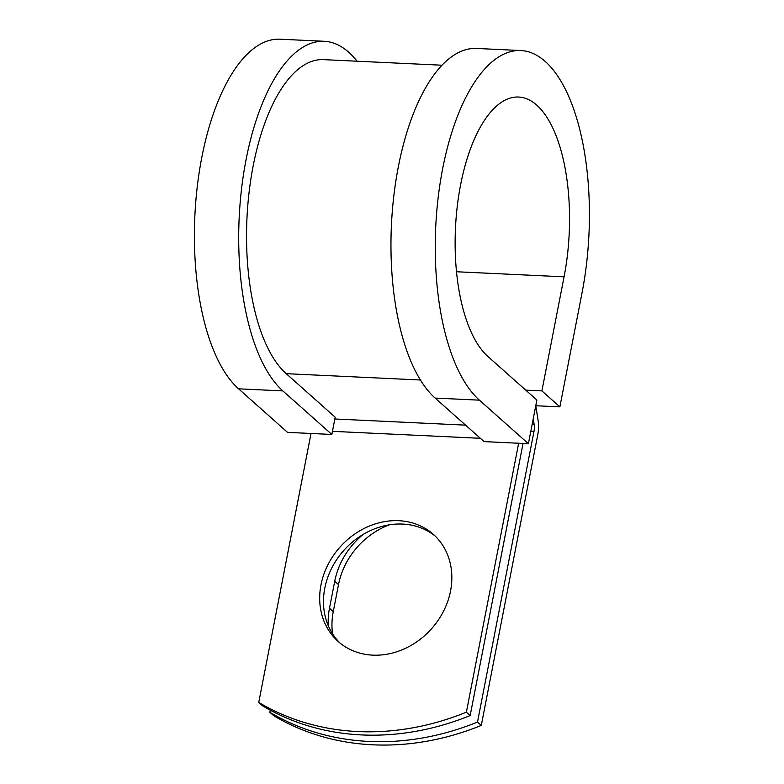 <?xml version="1.0" encoding="UTF-8"?>
<svg xmlns="http://www.w3.org/2000/svg" width="784" height="784" viewBox="0 0 784 784"><rect width="100%" height="100%" fill="white"/><g stroke="black" fill="none" stroke-linecap="round" stroke-linejoin="round"><path stroke-width="1.18" d="M332.553 633.835A71.648 61.338 131.6 0 1 333.259 611.618L338.512 584.619A71.648 61.338 131.6 0 1 389.432 524.81M328.31 625.818A71.648 61.338 131.6 0 1 329.476 608.257L334.729 581.258A71.648 61.338 131.6 0 1 363.149 534.453M372.704 655.14A71.648 61.338 -48.4 0 0 443.705 610.873A71.648 61.338 -48.4 0 0 433.366 534.384A71.648 61.338 -48.4 0 0 398.831 520.703A71.648 61.338 -48.4 0 0 327.82 564.98A71.648 61.338 -48.4 0 0 338.159 641.469A71.648 61.338 -48.4 0 0 372.704 655.14M435.218 536.109A71.648 61.338 -48.4 0 0 402.613 524.075A71.648 61.338 -48.4 0 0 332.279 567.048A71.648 61.338 -48.4 0 0 340.099 643.105M523.046 443.45A19.59 8.33 92.7 0 1 523.046 443.499L470.155 715.557L466.372 712.186L518.655 443.244M470.155 715.557A267.893 229.349 131.6 0 1 262.532 705.776L258.749 702.415L311.023 433.474M535.815 405.514A9.8 4.165 92.7 0 0 536.011 407.268L538.04 420.028A19.59 8.33 -87.3 0 1 537.726 434.993L481.278 725.435L477.495 722.074A267.893 229.349 -48.4 0 1 269.863 712.293L270.274 710.167M269.863 712.293L273.645 715.655A267.893 229.349 -48.4 0 0 481.278 725.435M533.247 418.754L534.1 424.144A9.8 4.165 -87.3 0 1 533.943 431.631L477.495 722.074M258.749 702.415A267.893 229.349 -48.4 0 0 466.372 712.186M441.99 65.219L323.41 59.633A162.112 68.894 92.7 0 0 249.155 191.708A162.112 68.894 92.7 0 0 286.219 373.674L335.189 417.215L331.838 434.454L287.542 432.366L238.571 388.825L282.867 390.912L331.838 434.454M435.13 398.076A180.487 76.705 92.7 0 1 393.872 195.5A180.487 76.705 92.7 0 1 476.535 48.451L520.821 50.539A180.487 76.705 92.7 0 1 582.042 292.804L559.874 406.867L541.901 390.893L564.068 276.821A133.946 56.928 92.7 0 0 518.636 97.03A133.946 56.928 92.7 0 0 457.288 206.153A133.946 56.928 92.7 0 0 487.913 356.504L536.883 400.036L528.396 443.705L484.1 441.617L435.13 398.076L479.426 400.163L528.396 443.705M357.083 61.221A180.487 76.705 92.7 0 0 324.272 41.287L279.976 39.2A180.487 76.705 92.7 0 0 197.313 186.239A180.487 76.705 92.7 0 0 238.571 388.825M324.272 41.287A180.487 76.705 92.7 0 0 241.609 188.327A180.487 76.705 92.7 0 0 282.867 390.912M520.821 50.539A180.487 76.705 92.7 0 0 438.158 197.578A180.487 76.705 92.7 0 0 479.426 400.163M541.901 390.893L525.731 390.128M535.835 405.74L559.874 406.867M329.476 608.257L333.259 611.618M530.768 431.484L533.943 431.631M332.445 431.337L480.367 438.305M532.209 424.056L534.1 424.144M334.846 418.989L465.569 425.144M286.219 373.674L420.41 379.995M334.729 581.258L338.512 584.619M564.068 276.821L456.513 271.754"/></g></svg>
